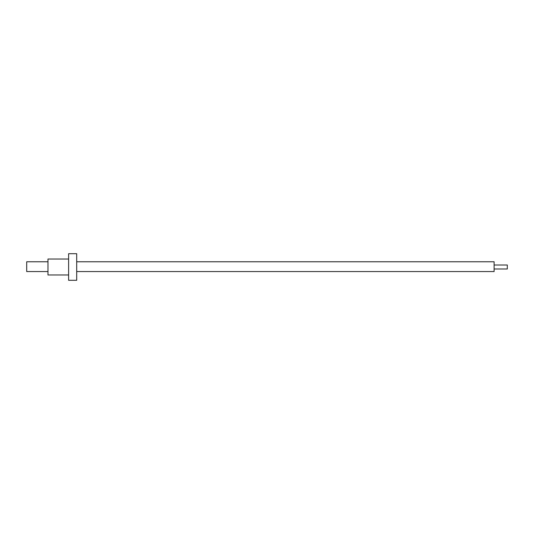 <?xml version="1.0" encoding="UTF-8"?>
<svg xmlns="http://www.w3.org/2000/svg" width="534" height="534" viewBox="0 0 534 534"><rect width="100%" height="100%" fill="white"/><g stroke="black" fill="none" stroke-linecap="round" stroke-linejoin="round"><path stroke-width="0.8" d="M47.973 261.767L26.7 261.767L26.7 271.559L47.973 271.559M76.696 271.559L494.11 271.559L494.11 261.767L76.696 261.767M68.612 259.023L47.973 259.023L47.973 274.977L68.612 274.977M68.612 280.297L68.612 253.703L76.696 253.703L76.696 280.297L68.612 280.297M494.11 268.996L507.3 268.996L507.3 265.004L494.11 265.004"/></g></svg>
